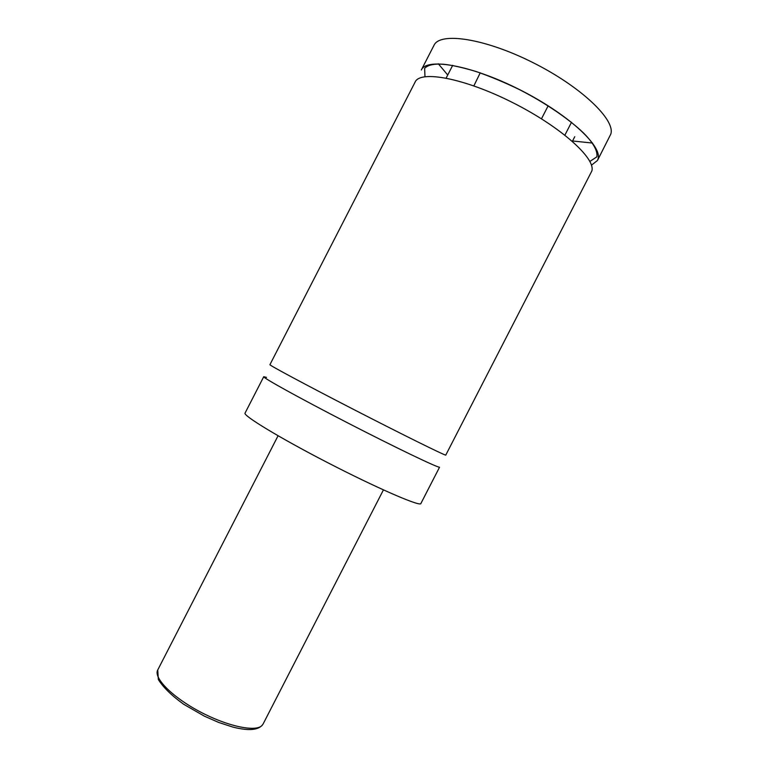 <?xml version="1.0" encoding="UTF-8"?>
<svg xmlns="http://www.w3.org/2000/svg" width="768" height="768" viewBox="0 0 768 768"><rect width="100%" height="100%" fill="white"/><g stroke="black" fill="none" stroke-linecap="round" stroke-linejoin="round"><path stroke-width="1.15" d="M266.486 377.386L263.75 376.694C262.282 377.462 299.597 398.141 347.52 422.822C395.424 447.504 437.03 467.462 439.536 467.232L420.72 503.827C417.398 505.642 375.043 487.162 327.178 462.403C279.283 437.674 242.774 415.43 245.05 413.098L263.75 376.694M445.747 455.146L591.85 170.966C595.92 158.41 560.429 126.518 512.208 102.365C464.045 78.096 420.211 70.051 415.142 82.013L269.923 364.675C268.723 364.925 306.298 385.094 354.23 409.757C402.154 434.419 443.51 454.867 445.747 455.146M597.456 160.502L610.81 134.093C615.696 119.933 580.963 86.554 532.704 62.477C484.512 38.256 439.872 31.786 433.987 45.331L421.325 69.984C426.662 57.494 470.755 65.03 518.928 89.29C567.158 113.414 602.41 145.795 598.07 158.88L597.456 160.502L591.456 165.187M480.24 72.806L473.866 85.872M592.56 143.059L572.563 140.986M447.725 75.014L438.346 63.811M261.994 725.51L263.05 724.09C259.085 730.176 249.024 731.174 232.867 727.075L218.861 722.506L204.394 716.17L183.734 704.304C171.61 695.558 163.133 687.283 158.323 679.488L157.738 669.965C153.293 677.702 171.859 696.797 199.526 711.514C227.126 726.307 255.696 732.317 261.994 725.51M589.872 161.424L596.88 156.835C597.734 151.421 594.029 144.24 585.763 135.293C573.475 122.333 547.027 103.517 518.726 89.261C503.904 82.118 489.542 76.157 475.651 71.357C462.029 67.373 451.344 65.011 443.597 64.253C434.16 63.6 427.834 64.954 424.627 68.314L424.982 76.685M564.893 135.13L571.517 122.246M541.478 118.8L548.179 105.773M446.15 78.067L452.698 65.328M572.381 141.331L574.762 136.714M263.05 724.09L383.424 489.907M157.738 669.965L278.074 435.763"/></g></svg>
